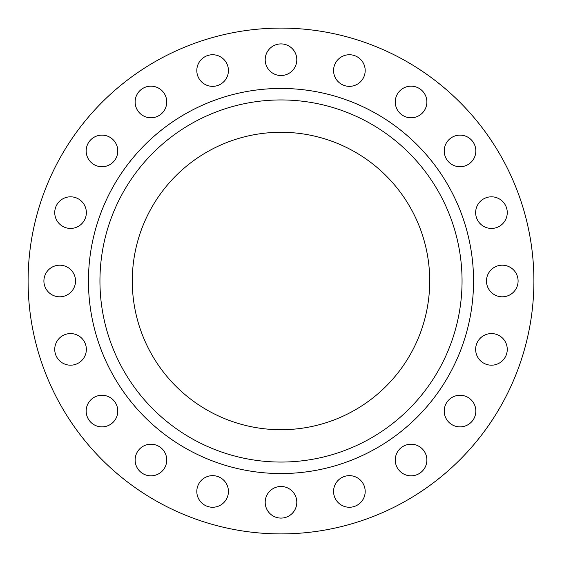 <?xml version="1.0" encoding="UTF-8"?>
<svg xmlns="http://www.w3.org/2000/svg" width="562" height="562" viewBox="0 0 562 562"><rect width="100%" height="100%" fill="white"/><g stroke="black" fill="none" stroke-linecap="round" stroke-linejoin="round"><path stroke-width="0.84" d="M395.262 460.025A15.806 15.806 0 0 1 411.068 444.219A15.806 15.806 0 0 1 426.874 460.025A15.806 15.806 0 0 1 411.068 475.831A15.806 15.806 0 0 1 395.262 460.025M444.219 411.068A15.806 15.806 0 0 1 460.025 395.262A15.806 15.806 0 0 1 475.831 411.068A15.806 15.806 0 0 1 460.025 426.874A15.806 15.806 0 0 1 444.219 411.068M475.649 349.381A15.806 15.806 0 0 1 491.455 333.575A15.806 15.806 0 0 1 507.261 349.381A15.806 15.806 0 0 1 491.455 365.188A15.806 15.806 0 0 1 475.649 349.381M486.481 281A15.806 15.806 0 0 1 502.288 265.194A15.806 15.806 0 0 1 518.094 281A15.806 15.806 0 0 1 502.288 296.806A15.806 15.806 0 0 1 486.481 281M475.649 212.619A15.806 15.806 0 0 1 491.455 196.812A15.806 15.806 0 0 1 507.261 212.619A15.806 15.806 0 0 1 491.455 228.425A15.806 15.806 0 0 1 475.649 212.619M444.219 150.932A15.806 15.806 0 0 1 460.025 135.126A15.806 15.806 0 0 1 475.831 150.932A15.806 15.806 0 0 1 460.025 166.738A15.806 15.806 0 0 1 444.219 150.932M395.262 101.975A15.806 15.806 0 0 1 411.068 86.169A15.806 15.806 0 0 1 426.874 101.975A15.806 15.806 0 0 1 411.068 117.781A15.806 15.806 0 0 1 395.262 101.975M333.575 70.545A15.806 15.806 0 0 1 349.381 54.739A15.806 15.806 0 0 1 365.188 70.545A15.806 15.806 0 0 1 349.381 86.351A15.806 15.806 0 0 1 333.575 70.545M265.194 59.712A15.806 15.806 0 0 1 281 43.906A15.806 15.806 0 0 1 296.806 59.712A15.806 15.806 0 0 1 281 75.519A15.806 15.806 0 0 1 265.194 59.712M196.812 70.545A15.806 15.806 0 0 1 212.619 54.739A15.806 15.806 0 0 1 228.425 70.545A15.806 15.806 0 0 1 212.619 86.351A15.806 15.806 0 0 1 196.812 70.545M135.126 101.975A15.806 15.806 0 0 1 150.932 86.169A15.806 15.806 0 0 1 166.738 101.975A15.806 15.806 0 0 1 150.932 117.781A15.806 15.806 0 0 1 135.126 101.975M86.169 150.932A15.806 15.806 0 0 1 101.975 135.126A15.806 15.806 0 0 1 117.781 150.932A15.806 15.806 0 0 1 101.975 166.738A15.806 15.806 0 0 1 86.169 150.932M54.739 212.619A15.806 15.806 0 0 1 70.545 196.812A15.806 15.806 0 0 1 86.351 212.619A15.806 15.806 0 0 1 70.545 228.425A15.806 15.806 0 0 1 54.739 212.619M43.906 281A15.806 15.806 0 0 1 59.712 265.194A15.806 15.806 0 0 1 75.519 281A15.806 15.806 0 0 1 59.712 296.806A15.806 15.806 0 0 1 43.906 281M54.739 349.381A15.806 15.806 0 0 1 70.545 333.575A15.806 15.806 0 0 1 86.351 349.381A15.806 15.806 0 0 1 70.545 365.188A15.806 15.806 0 0 1 54.739 349.381M86.169 411.068A15.806 15.806 0 0 1 101.975 395.262A15.806 15.806 0 0 1 117.781 411.068A15.806 15.806 0 0 1 101.975 426.874A15.806 15.806 0 0 1 86.169 411.068M135.126 460.025A15.806 15.806 0 0 1 150.932 444.219A15.806 15.806 0 0 1 166.738 460.025A15.806 15.806 0 0 1 150.932 475.831A15.806 15.806 0 0 1 135.126 460.025M196.812 491.455A15.806 15.806 0 0 1 212.619 475.649A15.806 15.806 0 0 1 228.425 491.455A15.806 15.806 0 0 1 212.619 507.261A15.806 15.806 0 0 1 196.812 491.455M333.575 491.455A15.806 15.806 0 0 1 349.381 475.649A15.806 15.806 0 0 1 365.188 491.455A15.806 15.806 0 0 1 349.381 507.261A15.806 15.806 0 0 1 333.575 491.455M265.194 502.288A15.806 15.806 0 0 1 281 486.481A15.806 15.806 0 0 1 296.806 502.288A15.806 15.806 0 0 1 281 518.094A15.806 15.806 0 0 1 265.194 502.288M462.055 281A181.055 181.055 0 0 1 281 462.055A181.055 181.055 0 0 1 99.945 281A181.055 181.055 0 0 1 281 99.945A181.055 181.055 0 0 1 462.055 281M132.281 281A148.719 148.719 0 0 1 281 132.281A148.719 148.719 0 0 1 429.719 281A148.719 148.719 0 0 1 281 429.719A148.719 148.719 0 0 1 132.281 281M533.9 281A252.9 252.9 0 0 1 281 533.9A252.9 252.9 0 0 1 28.1 281A252.9 252.9 0 0 1 281 28.1A252.9 252.9 0 0 1 533.9 281M88.452 281A192.548 192.548 0 0 1 281 88.452A192.548 192.548 0 0 1 473.548 281A192.548 192.548 0 0 1 281 473.548A192.548 192.548 0 0 1 88.452 281"/></g></svg>
